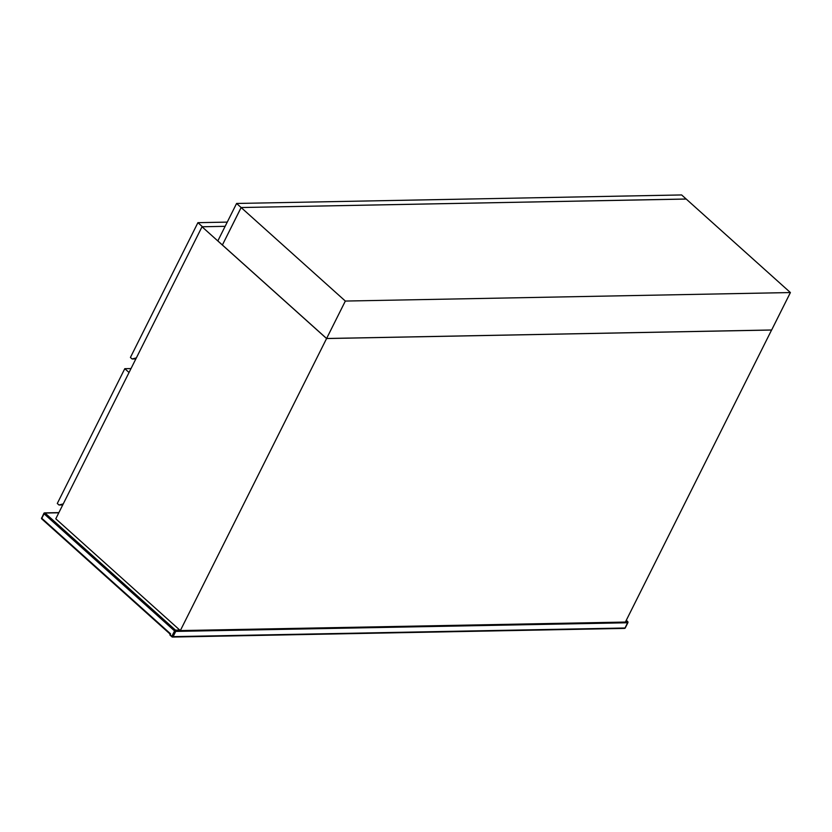 <?xml version="1.0" encoding="UTF-8"?>
<svg xmlns="http://www.w3.org/2000/svg" width="832" height="832" viewBox="0 0 832 832"><rect width="100%" height="100%" fill="white"/><g stroke="black" fill="none" stroke-linecap="round" stroke-linejoin="round"><path stroke-width="1.25" d="M771.597 329.992L625.394 622.066L180.336 630.583L55.786 518.804L202.02 226.772L225.139 226.325L202.436 226.762M180.336 630.583L326.581 338.541L771.628 330.023M202.02 226.772L326.581 338.541M129.043 372.507L124.79 368.69L57.294 503.474L58.999 505.003L63.242 503.911M124.79 368.69L131.019 368.566M62.733 504.93L58.999 505.003M202.446 226.73L197.912 222.674L130.416 357.458L132.122 358.977L136.365 357.895M197.912 222.674L227.25 222.113M135.855 358.914L132.122 358.977M222.414 244.972L241.114 207.532L236.59 203.466L681.637 194.948L686.171 199.014L241.114 207.532L686.202 199.046L790.4 292.552L771.649 329.992L326.602 338.499L345.342 301.059L241.145 207.553L222.394 244.993L326.602 338.499M790.4 292.552L345.342 301.059M236.59 203.466L217.838 240.906L222.373 244.972M170.612 633.88L170.175 635.118L171.933 636.158L174.564 630.916L44.065 513.802L41.808 518.294L170.612 633.88L170.238 634.629L170.612 633.88L169.988 633.859L170.612 633.88M58.802 512.782L45.032 513.042L175.531 630.157L179.774 630.074M625.654 621.546L627.463 621.504L626.226 620.402M627.754 622.086L627.463 621.504A0.905 0.676 -91.1 0 1 627.661 622.762L175.729 631.405L173.098 636.646L625.03 628.004L627.765 622.326M624.094 628.254A0.905 0.676 -91.1 0 0 625.03 628.004L625.217 627.65M172.162 636.896A0.905 0.676 -91.1 0 0 173.098 636.646L171.933 636.158L172.162 636.896M42.037 519.033L41.6 517.878A0.905 0.905 0 0 0 41.808 518.96L169.853 633.859L169.978 635.066L171.933 636.813A0.905 0.905 0 0 0 172.546 637.052L624.478 628.41A0.905 0.905 0 0 0 625.279 627.9L627.9 622.658A0.905 0.905 0 0 0 627.692 621.587L626.267 620.308M41.839 517.785L43.846 513.386L45.032 513.042A0.905 0.676 -91.1 0 0 44.096 513.292L43.846 513.386A0.905 0.905 0 0 1 44.637 512.886L58.885 512.616M175.729 631.405A0.905 0.676 -91.1 0 0 175.531 630.157L174.564 630.916L175.729 631.405"/></g></svg>

